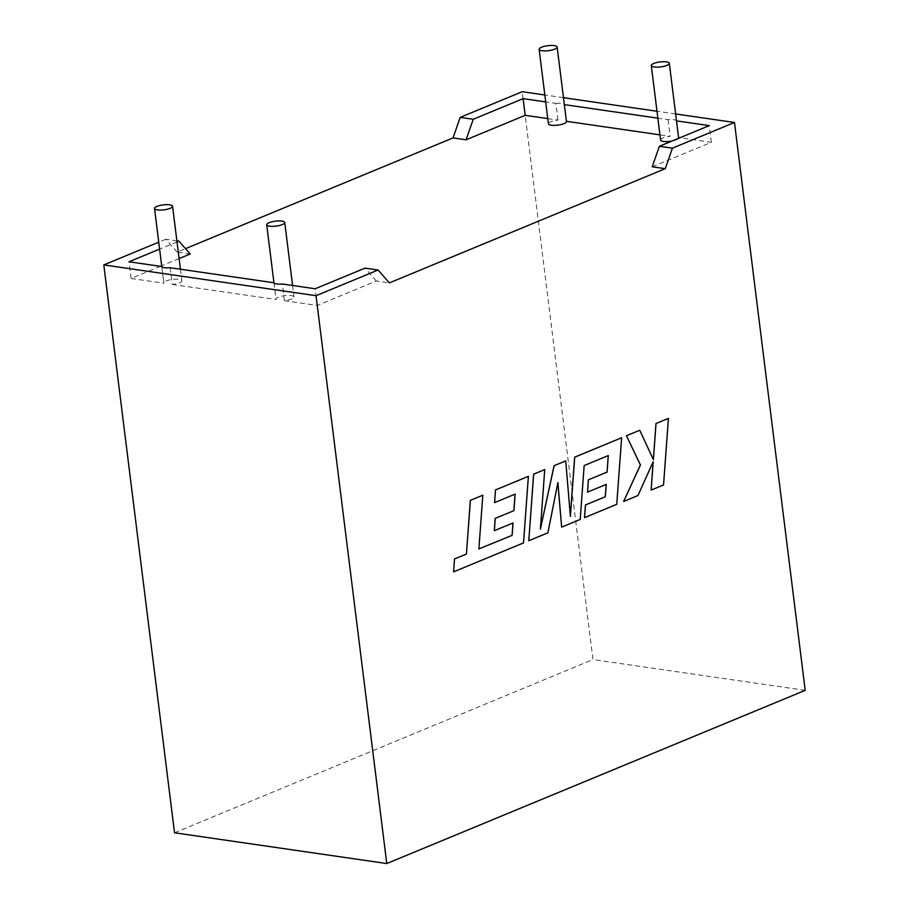 <?xml version="1.0" encoding="UTF-8"?>
<svg xmlns="http://www.w3.org/2000/svg" width="909" height="909" viewBox="0 0 909 909"><rect width="100%" height="100%" fill="white"/><g stroke="black" fill="none" stroke-linecap="round" stroke-linejoin="round"><path stroke-width="0.68" stroke-dasharray="4.54 3.41" d="M170.188 267.746L172.267 284.437A9.09 2.5 -7.1 0 0 179.437 282.824A9.09 2.5 -7.1 0 0 181.857 280.745A9.09 2.5 -7.1 0 0 175.994 279.143A9.09 2.5 -7.1 0 0 166.233 280.904A9.09 2.5 -7.1 0 0 163.825 282.983A9.09 2.5 -7.1 0 0 163.893 283.222L161.813 266.53M273.984 282.79L276.063 299.493A9.09 2.5 172.9 0 1 275.984 299.254A9.09 2.5 172.9 0 1 278.404 297.175A9.09 2.5 172.9 0 1 288.164 295.414A9.09 2.5 172.9 0 1 294.016 297.004A9.09 2.5 172.9 0 1 291.596 299.084A9.09 2.5 172.9 0 1 284.437 300.709L282.358 284.006M547.763 118.602L557.99 120.09A9.09 2.5 -7.1 0 0 550.831 121.704A9.09 2.5 -7.1 0 0 548.411 123.783M678.455 138.373A9.09 2.5 172.9 0 1 676.194 139.884A9.09 2.5 172.9 0 1 671.887 141.088M660.57 140.054A9.09 2.5 172.9 0 1 662.991 137.963A9.09 2.5 172.9 0 1 670.16 136.35L659.934 134.862M160.416 266.326L131.089 278.472L163.893 283.222M131.089 278.472L129.01 261.769M172.267 284.437L276.063 299.493M284.437 300.709L317.241 305.458L376.349 280.995L389.393 282.881M652.23 166.79L711.338 142.315L679.932 137.77M678.58 137.566L676.455 120.874A9.09 2.5 -7.1 0 0 668.081 119.658L657.855 118.17M190.197 253.997L177.153 252.111L185.504 248.657M179.096 258.599L161.677 265.803M177.016 241.908L159.598 249.111M177.153 252.111L165.847 239.237L176.88 240.84M165.847 239.237L158.734 242.18M564.33 104.615L566.364 121.306M668.081 119.658L670.16 136.35M557.99 120.09L555.91 103.387L545.684 101.91M555.91 103.387A9.09 2.5 172.9 0 1 564.284 104.603M675.637 113.955L656.991 111.25M563.466 97.683L544.821 94.979M711.338 142.315L709.259 125.624M174.528 832.78L592.963 659.559L522.232 91.707M376.349 280.995L365.043 268.121M317.241 305.458L315.162 288.767M805.204 690.34L592.963 659.559M478.827 548.922L482.759 495.212M453.546 571.852L523.493 542.9L528.379 476.327M494.564 502.609L515.062 494.155M494.291 530.686L513.051 522.959M528.731 540.73L547.843 532.81L557.842 482.77M561.603 527.118L580.158 519.437L584.112 465.533L608.257 455.568M587.487 492.11L606.246 484.372M584.51 517.641L616.688 504.313L621.586 437.74M570.341 516.085L565.682 460.886M540.423 528.731L544.684 469.578M663.547 484.952L668.365 418.379M653.355 459.545L639.697 430.241M623.551 501.473L637.891 495.541L653.139 461.852M651.083 490.076L663.49 484.94M161.768 266.519L163.825 282.983M273.939 282.79L275.984 299.254M292.584 285.494L294.016 297.004M180.414 269.223L181.857 280.745"/><path stroke-width="1.36" d="M156.962 206.411A9.09 2.5 -7.1 0 0 154.541 208.491A9.09 2.5 -7.1 0 0 160.393 210.093A9.09 2.5 -7.1 0 0 170.153 208.331A9.09 2.5 -7.1 0 0 172.574 206.252A9.09 2.5 -7.1 0 0 166.722 204.65A9.09 2.5 -7.1 0 0 156.962 206.411M159.598 249.111L129.01 261.769L161.813 266.53A9.09 2.5 -7.1 0 0 170.188 267.746L273.984 282.79A9.09 2.5 172.9 0 0 282.358 284.006L315.162 288.767L365.043 268.121L378.087 270.007L316.037 295.698L103.796 264.917L174.528 832.78L386.768 863.55L805.204 690.34L734.472 122.476L672.421 148.167L659.377 146.269L709.259 125.624L676.501 120.874M282.324 224.591A9.09 2.5 172.9 0 1 272.564 226.352A9.09 2.5 172.9 0 1 266.712 224.762A9.09 2.5 172.9 0 1 269.132 222.682A9.09 2.5 172.9 0 1 278.893 220.921A9.09 2.5 172.9 0 1 284.744 222.512A9.09 2.5 172.9 0 1 282.324 224.591M554.74 49.131A9.09 2.5 172.9 0 1 544.98 50.893A9.09 2.5 172.9 0 1 539.128 49.291A9.09 2.5 172.9 0 1 541.548 47.211A9.09 2.5 172.9 0 1 551.308 45.45A9.09 2.5 172.9 0 1 557.16 47.041A9.09 2.5 172.9 0 1 554.74 49.131M539.128 49.291L548.411 123.783A9.09 2.5 -7.1 0 0 554.263 125.385A9.09 2.5 -7.1 0 0 564.023 123.624A9.09 2.5 -7.1 0 0 566.443 121.533L557.16 47.041M653.719 63.482A9.09 2.5 -7.1 0 0 651.298 65.562A9.09 2.5 -7.1 0 0 657.15 67.152A9.09 2.5 -7.1 0 0 666.911 65.391A9.09 2.5 -7.1 0 0 669.331 63.312A9.09 2.5 -7.1 0 0 663.479 61.71A9.09 2.5 -7.1 0 0 653.719 63.482M671.887 141.088A9.09 2.5 172.9 0 1 660.57 140.054L651.298 65.562M378.087 270.007L389.393 282.881L665.274 168.676L672.421 148.167M659.377 146.269L652.23 166.79L665.274 168.676M679.932 137.77L678.58 137.566M678.534 137.566A9.09 2.5 172.9 0 1 678.614 137.804A9.09 2.5 172.9 0 1 678.455 138.373M659.934 134.862L566.409 121.306M547.763 118.602L525.186 115.329L466.078 139.804L453.034 137.907L460.181 117.386L473.237 119.284L466.078 139.804M185.504 248.657L453.034 137.907M176.88 240.84L178.891 241.124L190.197 253.997L179.096 258.599M161.677 265.803L160.416 266.326M178.891 241.124L177.016 241.908M158.734 242.18L103.796 264.917M657.855 118.17L564.33 104.615M545.684 101.91L523.107 98.638L473.237 119.284M734.472 122.476L675.637 113.955M656.991 111.25L563.466 97.683M544.821 94.979L522.232 91.707L460.181 117.386M525.186 115.329L523.107 98.638M316.037 295.698L386.768 863.55M512.108 535.344L478.884 548.9L482.815 495.212L470.351 500.348L466.419 554.058L454.489 558.99L453.602 571.852L523.539 542.9L528.379 476.327L495.462 489.951L494.61 502.62L515.119 494.121L513.937 510.653L495.178 518.391L494.291 530.686L513.051 522.959L512.108 535.344L478.884 548.934M482.815 495.212L470.351 500.348M470.407 500.348L466.419 554.058M466.476 554.07L454.489 558.99M454.545 559.001L453.602 571.852M528.424 476.339L495.462 489.951M495.507 489.962L494.61 502.62M515.062 494.155L513.88 510.653M513.937 510.653L495.178 518.391M495.235 518.403L494.348 530.697M512.994 522.982L512.051 535.344M608.257 455.568L607.076 472.066L588.384 479.816L587.544 492.121L606.246 484.372L605.314 496.768L585.464 504.984L584.555 517.641L616.745 504.325L621.642 437.752L574.704 457.182L570.375 516.437L565.739 460.886L554.126 465.703L540.389 529.129L544.741 469.578L533.674 474.168L528.788 540.73L547.9 532.822L557.876 482.577L561.66 527.129L557.842 482.77M528.788 540.73L533.617 474.157L544.741 469.578M561.66 527.129L580.215 519.448L584.169 465.544L608.314 455.545L607.076 472.066M607.132 472.078L588.384 479.816L587.544 492.121M606.189 484.406L605.258 496.757L585.407 504.984L584.555 517.641M621.642 437.752L574.647 457.17L570.341 516.085M565.739 460.886L554.07 465.692L540.423 528.731M668.422 418.39L656.025 423.514L653.401 459.647L639.754 430.252L626.449 435.729L640.459 465.01L623.608 501.484L637.948 495.541L653.207 461.704L651.139 490.087L663.547 484.952L668.422 418.39L655.98 423.503L653.355 459.545M639.754 430.252L626.449 435.729L640.402 464.999L623.608 501.484M653.139 461.852L651.139 490.087M154.541 208.491L161.768 266.519M266.712 224.762L273.939 282.79M669.331 63.312L678.614 137.804M284.744 222.512L292.584 285.494M172.574 206.252L180.414 269.223"/></g></svg>
